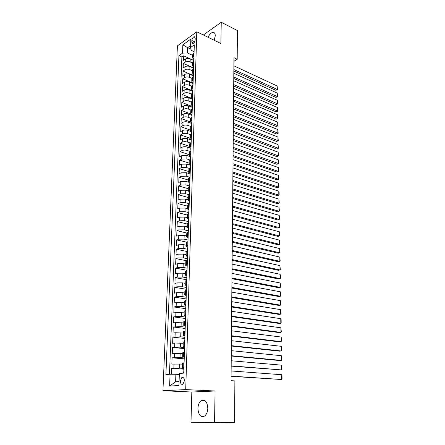 <?xml version="1.0" encoding="UTF-8"?>
<svg xmlns="http://www.w3.org/2000/svg" width="445" height="445" viewBox="0 0 445 445"><rect width="100%" height="100%" fill="white"/><g stroke="black" fill="none" stroke-linecap="round" stroke-linejoin="round"><path stroke-width="0.67" d="M207.804 408.276C207.231 401.596 205.006 399.059 201.118 400.661C199.176 402.236 198.114 404.817 197.93 408.399C198.448 415.129 200.701 417.671 204.683 416.025C206.597 414.417 207.631 411.836 207.804 408.276M214.195 40.256L215.28 35.834C215.246 33.481 214.457 32.324 212.91 32.363C211.075 32.73 209.462 34.365 208.071 37.274M184.391 380.775C184.213 378.028 183.329 376.998 181.744 377.677L180.347 381.048C180.52 383.801 181.41 384.836 183.012 384.152L184.391 380.775M214.546 422.589L215.074 390.999L191.828 392.023L190.983 422.261L234.582 422.75L234.882 380.914L231.033 380.675L233.959 57.711L237.191 59.252L237.396 30.549L221.243 22.25L203.354 34.983M191.828 392.023L162.942 390.721L177.41 45.863L196.79 31.784L185.715 389.603L162.942 390.721M193.747 60.47L190.226 58.885C188.396 58.212 186.761 58.267 185.326 59.063L183.429 60.37L183.601 55.82L193.709 60.37M192.374 62.945L190.126 61.944C188.291 61.271 186.65 61.327 185.209 62.122L183.312 63.418L193.436 67.879L193.625 66.038M183.312 63.418L183.14 68.007L185.042 66.722C186.483 65.943 188.124 65.882 189.965 66.55L193.447 68.085M193.325 75.383L193.18 75.8L189.704 74.282C187.851 73.625 186.205 73.681 184.753 74.449L182.845 75.711L183.023 71.083L193.191 75.472M192.93 83.554L189.436 82.08C187.579 81.435 185.921 81.491 184.464 82.247L182.55 83.488L182.728 78.815L192.946 83.126M192.679 91.397L189.164 89.951C187.301 89.317 185.632 89.373 184.174 90.112L182.25 91.325L182.428 86.614L192.696 90.847M192.424 99.313L188.891 97.894C187.017 97.271 185.348 97.327 183.88 98.05L181.949 99.241L182.127 94.485L192.446 98.64M192.168 107.295L188.619 105.904C186.733 105.298 185.053 105.348 183.579 106.055L181.643 107.223L181.827 102.422L191.339 106.166M191.906 115.355L188.341 113.992C186.449 113.397 184.758 113.442 183.284 114.137L181.338 115.277L181.521 110.438L190.81 113.998M191.645 123.482L188.063 122.153C186.16 121.568 184.464 121.613 182.978 122.292L181.026 123.404L181.21 118.52L190.438 121.963M191.378 131.687L187.779 130.385C185.865 129.812 184.163 129.857 182.672 130.518L180.715 131.609L180.898 126.68L190.16 130.046M191.111 139.964L187.495 138.695C185.576 138.134 183.863 138.178 182.367 138.823L180.397 139.886L180.587 134.913L189.893 138.2M190.794 148.302L187.206 147.078C185.276 146.533 183.557 146.577 182.055 147.206L180.08 148.241L180.269 143.218L189.62 146.427M189.859 156.518L186.917 155.544L181.744 155.667L179.758 156.673L179.952 151.6L189.347 154.732M189.309 164.945L186.627 164.088L181.427 164.205L179.43 165.178L179.63 160.066L189.075 163.115M188.864 173.494L186.327 172.71L181.104 172.821L179.107 173.767L179.302 168.605L188.797 171.57M188.48 182.15L186.032 181.415L180.781 181.521L178.773 182.439L178.973 177.227L188.513 180.108M189.436 191.912L188.157 190.911L185.732 190.199L180.459 190.299L178.439 191.189L178.64 185.927L188.229 188.725M187.868 199.749L185.426 199.071L180.13 199.165L178.106 200.022L178.306 194.71L187.946 197.419M187.573 208.677L185.12 208.026L179.797 208.115L177.761 208.939L177.967 203.576L187.657 206.196M187.273 217.694L184.809 217.065L179.463 217.149L177.422 217.944L177.627 212.532L187.362 215.052M186.978 226.8L184.497 226.194L179.124 226.271L177.071 227.033L177.282 221.566L187.067 223.996M186.672 235.989L184.18 235.411L178.784 235.483L176.721 236.206L176.932 230.688L186.767 233.024M186.366 245.273L183.863 244.717L178.439 244.783L176.37 245.473L176.582 239.905L186.605 242.169M186.06 254.64L183.54 254.112L178.089 254.173L176.014 254.829L176.226 249.206L186.705 251.458M185.749 264.108L183.218 263.601L177.739 263.657L175.653 264.274L175.87 258.595L187.067 260.876M185.432 273.664L182.889 273.185L177.383 273.23L175.291 273.814L175.508 268.079L186.911 270.271M185.114 283.315L182.556 282.864L177.027 282.903L174.924 283.448L175.141 277.658L186.611 279.733M184.792 293.06L182.222 292.638L176.665 292.671L174.551 293.183L174.774 287.331L186.299 289.278M184.469 302.906L181.883 302.511L176.298 302.539L174.179 303.006L174.401 297.099L185.988 298.923M184.141 312.846L175.925 312.501L173.795 312.935L174.023 306.967L185.821 308.685L185.615 310.543M183.813 322.892L175.553 322.569L173.417 322.959L173.645 316.929L185.509 318.514M183.474 333.038L175.18 332.738L173.027 333.088L173.261 326.997L185.187 328.449M183.14 343.284L174.796 343.012L172.638 343.318L172.871 337.165L184.825 338.473M182.795 353.642L172.243 353.653L172.482 347.439L184.386 348.596M182.45 364.099L171.848 364.093L172.087 357.813L184.058 358.831M191.873 40.495L191.817 42.186L192.819 43.649C194.103 43.098 194.882 41.813 195.16 39.8L195.21 38.103L194.226 36.651C192.935 37.196 192.151 38.476 191.873 40.495L194.632 41.802M190.961 49.206L187.629 47.671L187.44 52.977L182.533 53.161L178.929 55.703L165.907 374.573L170.068 374.234L169.612 386.065L178.946 385.526L179.357 373.477L183.752 373.121L194.309 44.856L190.538 47.515L191.239 50.324L193.964 51.581M182.533 53.161L182.856 44.834L190.827 39.088L190.538 47.515M183.752 368.421L179.635 368.121L179.78 363.893M184.085 357.936L179.997 357.58L180.142 353.397M184.419 347.556L180.353 347.156L180.498 343.012M184.753 337.282L180.709 336.832L180.848 332.732M185.081 327.108L181.059 326.613L181.198 322.558M185.404 317.04L181.404 316.501L181.543 312.485M185.726 307.072L181.749 306.488L181.883 302.511M186.043 297.204L182.088 296.576L182.222 292.638M186.36 287.437L182.422 286.764L182.556 282.864M186.883 275.733L186.672 277.763L182.756 277.046L182.889 273.185M187.084 268.202L183.084 267.423L183.218 263.601M187.428 258.723L183.412 257.894L183.54 254.112M187.734 249.334L183.735 248.46L183.863 244.717M188.029 240.033L184.058 239.121L184.18 235.411M188.33 230.821L184.375 229.87L184.497 226.194M188.535 221.671L184.686 220.703L184.809 217.065M188.769 212.621L184.998 211.631L185.12 208.026M189.058 203.671L185.304 202.642L185.426 199.071M189.347 194.799L185.609 193.736L185.732 190.199M189.631 186.016L185.91 184.92L186.032 181.415M189.909 177.31L186.21 176.181L186.327 172.71M189.976 168.622L186.505 167.526L186.627 164.088M190.009 160L186.8 158.948L186.917 155.544M190.065 151.456L187.095 150.455L187.206 147.078M190.16 143.006L187.378 142.038L187.495 138.695M190.288 134.635L187.668 133.7L187.779 130.385M190.449 126.358L187.951 125.434L188.063 122.153M190.644 118.159L188.229 117.246L188.341 113.992M190.855 110.043L188.508 109.131L188.619 105.904M191.089 102.005L188.78 101.087L188.891 97.894M192.774 92.571L191.35 94.067L189.058 93.122L189.164 89.951M191.606 86.174L189.325 85.223L189.436 82.08M191.867 78.365L189.592 77.391L189.704 74.282M192.118 70.621L189.859 69.637L189.965 66.55M183.601 55.82L181.883 57.027L169.473 374.284M179.635 368.121L171.687 368.299L171.459 374.239M172.087 357.813L179.997 357.58M172.482 347.439L180.353 347.156M172.871 337.165L180.709 336.832M173.261 326.997L181.059 326.613M173.645 316.929L175.781 316.517L181.404 316.501M174.023 306.967L176.148 306.51L181.749 306.488M174.401 297.099L176.515 296.604L182.088 296.576M174.774 287.331L176.882 286.797L182.422 286.764M175.141 277.658L177.238 277.09L182.756 277.046M175.508 268.079L177.599 267.473L183.084 267.423M175.87 258.595L177.95 257.955L183.412 257.894M176.226 249.206L178.3 248.527L183.735 248.46M176.582 239.905L178.645 239.193L184.058 239.121M176.932 230.688L178.99 229.943L184.375 229.87M177.282 221.566L179.329 220.787L184.686 220.703M177.627 212.532L179.663 211.72L184.998 211.631M177.967 203.576L179.997 202.736L185.304 202.642M178.306 194.71L180.325 193.836L185.609 193.736M178.64 185.927L180.653 185.02L185.91 184.92M178.973 177.227L180.976 176.292L186.21 176.181M179.302 168.605L181.299 167.643L186.505 167.526M179.63 160.066L181.616 159.071L186.8 158.948M179.952 151.6L181.933 150.582C183.435 149.959 185.159 149.915 187.095 150.455M180.269 143.218L182.244 142.166C183.74 141.532 185.454 141.488 187.378 142.038M180.587 134.913L182.55 133.834C184.046 133.177 185.749 133.133 187.668 133.7M180.898 126.68L182.856 125.573C184.347 124.9 186.043 124.856 187.951 125.434M181.21 118.52L183.162 117.391C184.642 116.701 186.333 116.657 188.229 117.246M181.521 110.438L183.462 109.281C184.936 108.58 186.622 108.53 188.508 109.131M181.827 102.422L183.757 101.243C185.231 100.526 186.906 100.475 188.78 101.087M182.127 94.485L184.058 93.278C185.52 92.543 187.184 92.493 189.058 93.122M182.428 86.614L184.347 85.384C185.804 84.639 187.467 84.583 189.325 85.223M182.728 78.815L184.636 77.564C186.088 76.796 187.74 76.74 189.592 77.391M183.023 71.083L184.925 69.804C186.372 69.031 188.018 68.969 189.859 69.637M193.942 56.148L192.54 57.772L193.714 59.241M194.042 53.05L192.646 54.691L192.546 57.672M193.797 60.809L192.39 62.422L192.29 65.432M193.464 66.978L192.285 65.537L193.692 63.935M193.542 68.641L192.134 70.227L192.034 73.269M193.213 74.782L192.029 73.369L193.441 71.795M193.291 76.546L191.873 78.103L191.773 81.174M192.963 82.664L191.767 81.274L193.186 79.727M193.03 84.522L191.611 86.046L191.511 89.15M192.707 90.608L191.506 89.245L192.93 87.732M192.446 98.629L191.239 97.294L192.668 95.809M192.513 100.692L191.083 102.155L190.977 105.32M192.184 106.722L190.972 105.415L192.407 103.963M192.251 108.891L190.81 110.321L190.705 113.52M191.923 114.893L190.705 113.609L192.14 112.19M191.984 117.163L190.538 118.565L190.432 121.791M191.656 123.132L190.432 121.88L191.873 120.495M191.712 125.512L190.265 126.881L190.16 130.14M191.389 131.453L190.154 130.229L191.606 128.872M191.445 133.939L189.993 135.274L189.882 138.567M191.116 139.847L189.876 138.656L191.333 137.333M191.172 142.445L189.709 143.746L189.603 147.078M190.844 148.324L189.598 147.162L191.061 145.871M190.894 151.033L189.431 152.301L189.32 155.661M190.566 156.879L189.314 155.744L190.783 154.493M190.616 159.705L189.147 160.934L189.03 164.333M190.288 165.512L189.03 164.411L190.505 163.193M190.332 168.455L188.858 169.651L188.747 173.083M190.009 174.229L188.741 173.161L190.221 171.981M190.048 177.288L188.569 178.451L188.452 181.916M189.726 183.029L188.452 181.994L189.937 180.848M189.765 186.21L188.274 187.334L188.157 190.838M188.157 190.911L189.648 189.804M189.47 195.216L187.979 196.301L187.862 199.844M189.147 200.879L187.862 199.911L189.353 198.843M189.181 204.311L187.684 205.356L187.562 208.933M188.858 209.934L187.562 209L189.064 207.976M188.886 213.494L187.378 214.496L187.262 218.117M188.563 219.079L187.262 218.178L188.763 217.193M188.585 222.767L187.078 223.729L186.956 227.389M188.268 228.313L186.956 227.451L188.469 226.505M188.285 232.134L186.772 233.052L186.65 236.751M187.962 237.636L186.644 236.807L188.163 235.906M187.979 241.591L186.461 242.469L186.338 246.202M187.662 247.047L186.333 246.257L187.857 245.401M187.673 251.141L186.143 251.976L186.021 255.753M187.356 256.554L186.021 255.803L187.551 254.991M187.362 260.792L185.832 261.577L185.704 265.398M187.05 266.155L185.704 265.448L187.239 264.675M187.05 270.532L185.509 271.278L185.381 275.138M186.75 275.856L185.381 275.182L186.922 274.459M186.733 280.378L185.187 281.073L185.059 284.978M186.455 285.657L185.059 285.022L186.605 284.344M186.416 290.318L184.864 290.969L184.731 294.913M186.171 295.552L184.731 294.957L186.283 294.323M186.093 300.364L184.53 300.965L184.402 304.953M185.91 305.559L184.402 304.992L185.96 304.413M185.765 310.51L184.202 311.066L184.069 315.099M185.598 315.655L184.063 315.132L185.632 314.598M185.437 320.762L183.863 321.268L183.729 325.345M185.27 325.851L183.729 325.378L185.304 324.895M185.103 331.125L183.524 331.575L183.39 335.697M184.942 336.153L183.39 335.725L184.97 335.296M184.764 341.588L183.179 341.988L183.045 346.16M184.603 346.56L183.045 346.182L184.631 345.81M184.425 352.167L182.834 352.507L182.695 356.729M184.269 357.079L182.695 356.751L184.286 356.428M184.08 362.853L182.483 363.142L182.344 367.409M183.924 367.704L182.344 367.425L183.941 367.158M192.624 55.341L187.44 52.977M215.074 390.999L185.715 389.603M196.79 31.784L220.887 43.515L221.243 22.25M233.925 61.293L237.191 59.252M190.605 45.562L187.629 47.671L182.856 44.834M179.324 374.484L175.881 374.262L175.608 381.782L179.079 381.554M181.883 57.027L178.929 55.703M171.687 368.299L183.724 369.172M170.068 374.234L175.881 374.262M169.612 386.065L175.608 381.782M194.126 50.58L193.937 52.421M233.886 65.827L277.124 85.985L277.179 89.54L275.778 90.29L277.496 89.573L233.853 69.542M233.842 71.016L275.778 90.29M194.076 52.048L194.048 52.888M277.124 85.985L277.496 89.573M193.875 58.273L193.686 60.125M233.82 73.275L277.235 93.105L277.291 96.682L275.883 97.422L277.608 96.704L233.786 77.024M233.77 78.476L275.883 97.422M193.831 59.758L193.803 60.581M277.235 93.105L277.608 96.704M233.753 80.79L277.346 100.281L277.402 103.885L275.989 104.614L277.719 103.896L233.714 84.572M233.703 85.996L275.989 104.614M193.581 67.534L193.553 68.346M277.346 100.281L277.719 103.896M193.375 73.87L193.186 75.733M233.681 88.371L277.458 107.512L277.519 111.15L276.095 111.862L277.836 111.144L233.647 92.187M233.636 93.578L276.095 111.862M193.18 75.8L193.302 76.178M193.158 76.629L193.291 76.323M277.458 107.512L277.836 111.144M193.119 81.774L192.93 83.643M233.614 96.014L277.574 114.804L277.63 118.47L276.206 119.165L277.953 118.448L233.581 99.864M233.564 101.232L276.206 119.165M193.069 83.298L193.047 84.083M192.896 84.606L193.035 84.25M277.574 114.804L277.953 118.448M192.863 89.751L192.674 91.626M233.542 103.73L277.691 122.153L277.747 125.852L276.312 126.536L278.069 125.818L233.508 107.607M233.497 108.947L276.312 126.536M192.813 91.292L192.791 92.054M192.641 92.655L192.774 92.249M277.691 122.153L278.069 125.818M192.607 97.8L192.412 99.686M233.475 111.506L277.802 129.567L277.864 133.294L276.423 133.962L278.186 133.244L233.436 115.422M233.425 116.735L276.423 133.962M192.557 99.352L192.529 100.103M192.379 100.776L192.518 100.32M277.802 129.567L278.186 133.244M192.346 105.927L192.151 107.812M233.403 119.355L277.919 137.043L277.98 140.804L276.534 141.454L278.303 140.731L233.364 123.304M233.352 124.589L276.534 141.454M192.296 107.49L192.268 108.224M192.112 108.969L192.257 108.469M277.919 137.043L278.303 140.731M192.079 114.12L191.884 116.017M233.33 127.27L278.036 144.575L278.097 148.369L276.645 149.003L278.42 148.285L233.291 131.253M233.28 132.51L276.645 149.003M192.029 115.7L192.006 116.418M191.845 117.241L191.99 116.69M278.036 144.575L278.42 148.285M191.812 122.397L191.617 124.3M233.258 135.258L278.158 152.173L278.214 156L276.757 156.618L278.542 155.9L233.219 139.274M233.208 140.503L276.757 156.618M191.762 123.988L191.739 124.689M191.578 125.59L191.723 124.984M278.158 152.173L278.542 155.9M191.545 130.747L191.35 132.655M233.186 143.312L278.275 159.838L278.336 163.693L276.868 164.3L278.665 163.576L233.147 147.367M233.136 148.569L276.868 164.3M191.495 132.354L191.472 133.038M191.306 134.012L191.456 133.361M278.275 159.838L278.665 163.576M191.272 139.174L191.077 141.093M233.113 151.445L278.398 167.565L278.459 171.453L276.985 172.043L233.063 156.701M233.074 155.533L278.459 171.453L278.787 171.319L278.398 167.565M191.222 140.792L191.2 141.465M191.033 142.517L191.183 141.81M191 147.679L190.805 149.603M233.035 159.644L278.52 175.358L278.581 179.279L277.102 179.852L232.991 164.911M232.996 163.777L278.581 179.279L278.909 179.129L278.52 175.358M190.95 149.314L190.927 149.965M190.755 151.105L190.911 150.343M190.727 156.267L190.527 158.197M232.963 167.921L278.642 183.218L278.704 187.173L277.218 187.723L232.913 173.194M232.924 172.087L278.704 187.173L279.032 187L278.642 183.218M190.671 157.919L190.649 158.554M190.477 159.772L190.632 158.954M190.449 164.934L190.249 166.875M232.885 176.276L278.765 191.144L278.826 195.127L277.335 195.667L232.841 181.549M232.846 180.475L278.826 195.127L279.154 194.943L279.115 192.157L278.765 191.144M190.393 166.602L190.371 167.22M190.193 168.522L190.349 167.648M190.165 173.684L189.965 175.63M232.807 184.703L278.887 199.138L278.948 203.159L277.452 203.677L232.763 189.982M232.774 188.941L278.948 203.159L279.282 202.953L278.887 199.138M190.11 175.369L190.093 175.964M189.909 177.355L190.071 176.426M189.882 182.522L189.681 184.475M232.735 193.208L279.015 207.198L279.076 211.253L277.574 211.759L232.685 198.492M232.696 197.485L279.076 211.253L279.41 211.03L279.015 207.198M189.826 184.219L189.809 184.797M189.62 186.271L189.787 185.281M189.592 191.439L189.392 193.397M232.657 201.785L279.137 215.33L279.204 219.418L277.691 219.908L232.607 207.081M232.618 206.107L279.204 219.418L279.538 219.179L279.493 216.32L279.137 215.33M189.537 193.152L189.52 193.714M189.331 195.277L189.498 194.231M189.303 200.445L189.103 202.414M232.574 210.452L279.265 223.529L279.332 227.656L277.814 228.124L232.529 215.747M232.535 214.813L279.332 227.656L279.666 227.401L279.621 224.514L279.265 223.529M189.247 202.175L189.231 202.714M189.208 203.259L189.036 204.372M189.014 209.534L188.808 211.514M232.496 219.19L279.399 231.806L279.46 235.967L277.936 236.417L232.451 224.491M232.457 223.59L279.46 235.967L279.799 235.689L279.399 231.806M188.958 211.28L188.941 211.803M188.741 213.55L188.919 212.371M188.719 218.718L188.513 220.698M232.418 228.012L279.527 240.15L279.594 244.35L278.058 244.778L232.368 233.319M232.379 232.457L279.594 244.35L279.933 244.055L279.527 240.15M188.658 220.481L188.641 220.976M188.441 222.823L188.619 221.588M188.419 227.985L188.213 229.976M232.335 236.918L279.66 248.571L279.721 252.805L278.186 253.216L232.29 242.23M232.296 241.407L279.721 252.805L280.061 252.487L279.66 248.571M188.363 229.765L188.346 230.243M188.14 232.184L188.318 230.888M188.118 237.346L187.912 239.349M232.257 245.913L279.788 257.06L279.855 261.337L278.309 261.727L232.207 251.225M232.212 250.435L279.855 261.337L280.2 260.998L279.788 257.06M188.057 239.149L188.046 239.605M187.835 241.641L188.018 240.278M187.812 246.803L187.606 248.811M232.173 254.985L279.922 265.632L279.988 269.943L278.437 270.315L232.123 260.303M232.134 259.552L279.988 269.943L280.333 269.587L279.922 265.632M187.757 248.616L187.74 249.05M187.529 251.186L187.712 249.756M187.506 256.353L187.295 258.367M232.09 264.146L280.061 274.276L280.127 278.626L278.564 278.976L232.04 269.47M232.051 268.758L280.127 278.626L280.467 278.247L280.422 275.21L280.061 274.276M187.445 258.183L187.434 258.595M187.217 260.831L187.401 259.335M187.195 265.993L186.983 268.018M232.006 273.391L280.194 282.998L280.261 287.387L278.692 287.715L231.956 278.72M231.962 278.047L280.261 287.387L280.606 286.986L280.194 282.998M187.139 267.846L187.123 268.235M186.906 270.577L187.089 269.008M231.923 282.731L280.333 291.798L280.4 296.231L278.826 296.537L231.873 288.06M231.878 287.431L280.4 296.231L280.745 295.808L280.333 291.798M186.822 277.602L186.811 277.969M186.589 280.417L186.778 278.776M186.566 285.573L186.355 287.609M231.834 292.154L280.472 300.681L280.539 305.148L278.954 305.437L231.789 297.488M231.795 296.904L280.539 305.148L280.884 304.708L280.839 301.582L280.472 300.681M186.505 287.459L186.494 287.804M186.266 290.357L186.461 288.649M186.249 295.508L186.032 297.555M231.75 301.671L280.611 309.642L280.678 314.153L279.087 314.415L231.7 307.011M231.706 306.466L280.678 314.153L281.029 313.686L280.611 309.642M186.188 297.416L186.177 297.733M185.943 300.397L186.138 298.617M185.927 305.548L185.71 307.601M231.661 311.283L280.751 318.681L280.823 323.237L279.221 323.476L231.617 316.623M231.617 316.122L280.823 323.237L281.168 322.747L281.118 319.566L280.751 318.681M185.86 307.473L185.854 307.768M185.598 315.689L185.381 317.752M231.578 320.984L280.895 327.809L280.962 332.404L279.36 332.621L231.528 326.33M231.534 325.874L280.962 332.404L281.312 331.887L280.895 327.809M185.287 320.789L185.487 318.859M185.27 325.935L185.053 328.004M231.489 330.785L281.034 337.015L281.107 341.654L279.493 341.843L231.439 336.131M231.445 335.719L281.107 341.654L281.463 341.115L281.407 337.877L281.034 337.015M184.953 331.147L185.159 329.139M184.936 336.286L184.72 338.367M231.394 340.681L281.179 346.31L281.251 350.988L279.632 351.161L231.35 346.026M231.35 345.665L281.251 350.988L281.607 350.426L281.557 347.161L281.179 346.31M184.614 341.599L184.825 339.524M184.597 346.75L184.38 348.836M231.305 350.671L281.329 355.689L281.401 360.411L279.772 360.556L231.255 356.022M231.261 355.705L281.401 360.411L281.757 359.827L281.702 356.528L281.329 355.689M184.274 352.101L184.486 350.015M184.258 357.318L184.191 359.504M231.216 360.767L281.474 365.156L281.546 369.923L231.166 366.118M231.166 365.851L281.546 369.923L281.902 369.317L281.852 365.985L281.474 365.156M183.935 362.714L184.147 360.617M183.913 367.998L183.846 370.179M231.122 370.958L281.624 374.712L281.696 379.524L231.072 376.314M231.077 376.097L281.696 379.524L282.058 378.89L282.002 375.53L281.624 374.712M183.596 373.132L183.802 371.33M190.126 61.944L190.226 58.885M185.209 62.122L185.326 59.063M173.867 368.098L174.023 363.871M174.256 357.569L174.412 353.386M174.646 347.15L174.796 343.012M175.024 336.832L175.18 332.738M175.402 326.624L175.553 322.569M175.781 316.517L175.925 312.501M176.148 306.51L176.298 302.539M176.515 296.604L176.665 292.671M176.882 286.797L177.027 282.903M177.238 277.09L177.383 273.23M177.599 267.473L177.739 263.657M177.95 257.955L178.089 254.173M178.3 248.527L178.439 244.783M178.645 239.193L178.784 235.483M178.99 229.943L179.124 226.271M179.329 220.787L179.463 217.149M179.663 211.72L179.797 208.115M179.997 202.736L180.13 199.165M180.325 193.836L180.459 190.299M180.653 185.02L180.781 181.521M180.976 176.292L181.104 172.821M181.299 167.643L181.427 164.205M181.616 159.071L181.744 155.667M181.933 150.582L182.055 147.206M182.244 142.166L182.367 138.823M182.55 133.834L182.672 130.518M182.856 125.573L182.978 122.292M183.162 117.391L183.284 114.137M183.462 109.281L183.579 106.055M183.757 101.243L183.88 98.05M184.058 93.278L184.174 90.112M184.347 85.384L184.464 82.247M184.636 77.564L184.753 74.449M184.925 69.804L185.042 66.722M193.263 56.61L193.364 53.517M193.013 64.392L193.113 61.271M192.757 72.246L192.857 69.097M192.496 80.167L192.602 76.991M192.234 88.166L192.34 84.956M191.973 96.231L192.079 92.999M191.712 104.375L191.817 101.11M191.445 112.596L191.55 109.298M191.172 120.89L191.278 117.563M190.899 129.261L191.011 125.902M190.627 137.711L190.733 134.323M190.349 146.238L190.46 142.817M190.065 154.849L190.182 151.395M189.781 163.543L189.898 160.055M189.498 172.315L189.614 168.794M189.208 181.176L189.325 177.622M188.919 190.121L189.036 186.533M188.624 199.149L188.741 195.527M188.33 208.266L188.446 204.611M188.029 217.471L188.152 213.778M187.729 226.772L187.846 223.04M187.423 236.162L187.545 232.396M187.111 245.646L187.234 241.841M186.8 255.219L186.928 251.381M186.483 264.892L186.611 261.015M186.166 274.665L186.294 270.744M185.849 284.533L185.977 280.572M185.52 294.501L185.654 290.502M185.192 304.575L185.326 300.536M184.864 314.749L184.998 310.666M184.53 325.028L184.664 320.906M184.191 335.419L184.325 331.247M183.846 345.91L183.985 341.699M183.501 356.517L183.64 352.262M183.156 367.236L183.296 362.931M193.742 43.093L191.817 42.186M205.206 400.806L201.118 400.661M214.707 33.253L212.91 32.363M183.474 377.783L181.744 377.677M191.244 97.199L191.35 94.067M194.999 37.018L194.226 36.651"/></g></svg>
